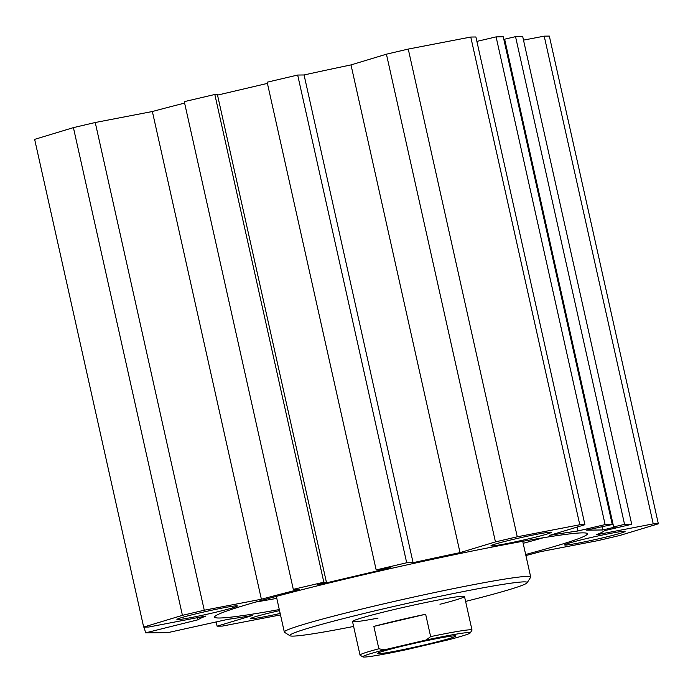 <?xml version="1.0" encoding="UTF-8"?>
<svg xmlns="http://www.w3.org/2000/svg" width="693" height="693" viewBox="0 0 693 693"><rect width="100%" height="100%" fill="white"/><g stroke="black" fill="none" stroke-linecap="round" stroke-linejoin="round"><path stroke-width="1.04" d="M276.793 598.371A190.939 8.992 -12.6 0 1 256.141 601.948M543.381 537.742A190.939 8.992 -12.6 0 1 523.163 543.303M279.296 609.563A190.939 8.992 -12.6 0 1 214.665 617.091A190.939 8.992 -12.6 0 1 399.047 566.657A190.939 8.992 -12.6 0 1 587.352 533.783A190.939 8.992 -12.6 0 1 525.666 554.495M504.738 39.657L503.941 39.839M631.721 524.272L522.704 36.556L515.54 36.642L504.634 39.198L613.651 526.914L624.558 524.358L631.721 524.272L604.478 530.665A208.844 9.841 -12.6 0 1 596.101 534.849L653.23 523.865L658.35 523.804L619.585 535.533L597.756 540.661L540.635 551.645A208.844 9.841 -12.6 0 1 525.9 555.552M658.35 523.804L549.332 36.088L544.213 36.149L523.501 40.133M184.615 103.101A208.844 9.841 167.4 0 0 152.365 111.521L95.244 122.505L73.415 127.625L34.65 139.362L143.668 627.078L182.424 615.341L204.262 610.221L261.382 599.237A208.844 9.841 -12.6 0 1 299.697 589.284L293.304 589.362L323.839 582.198L326.394 582.172L317.238 584.32L320.305 584.286L390.956 567.706L376.169 569.923L406.696 562.759L413.089 562.681A208.844 9.841 -12.6 0 1 460.022 552.633L495.443 541.909L517.273 536.789L579.79 524.757L584.918 524.696L549.497 535.42A208.844 9.841 -12.6 0 1 577.875 530.985L605.119 524.592L612.274 524.506L586.139 530.162L602.719 529.963L615.8 526.888L613.651 526.914M326.394 582.172L217.377 94.456L214.821 94.482L184.286 101.646L293.304 589.362M267.42 83.394L217.524 95.106M584.918 524.696L475.9 36.98L470.772 37.041L408.255 49.073L386.425 54.193L351.004 64.917A208.844 9.841 167.4 0 0 304.071 74.965L297.678 75.043L267.151 82.207L376.169 569.923M612.274 524.506L503.257 36.79L496.101 36.885L476.879 41.389M378.014 618.121A57.372 2.703 -12.6 0 1 353.993 621.786A57.372 2.703 -12.6 0 1 352.52 621.517A57.372 2.703 -12.6 0 1 407.917 606.358A57.372 2.703 -12.6 0 1 464.501 596.482A57.372 2.703 -12.6 0 1 439.986 604.27M353.621 626.446A121.63 5.726 -12.6 0 1 292.94 636.113A121.63 5.726 -12.6 0 1 289.995 635.767A121.63 5.726 -12.6 0 1 407.259 603.404A121.63 5.726 -12.6 0 1 527.139 582.761A121.63 5.726 -12.6 0 1 465.601 601.411M289.995 635.767L284.52 632.302A126.221 5.942 -12.6 0 1 284.329 632.059A126.221 5.942 -12.6 0 1 406.211 598.717A126.221 5.942 -12.6 0 1 530.691 576.992A126.221 5.942 -12.6 0 1 530.621 577.295L527.139 582.761M214.076 612.638A30.986 1.455 -12.6 0 1 176.932 619.481A30.986 1.455 -12.6 0 1 206.852 611.295A30.986 1.455 -12.6 0 1 237.404 605.968A30.986 1.455 -12.6 0 1 214.076 612.638M528.083 538.972A30.986 1.455 -12.6 0 1 490.947 545.815A30.986 1.455 -12.6 0 1 520.859 537.629A30.986 1.455 -12.6 0 1 551.411 532.293A30.986 1.455 -12.6 0 1 528.083 538.972M601.758 538.071A30.986 1.455 -12.6 0 1 564.613 544.915A30.986 1.455 -12.6 0 1 594.533 536.729A30.986 1.455 -12.6 0 1 625.086 531.392A30.986 1.455 -12.6 0 1 601.758 538.071M280.171 613.47A30.986 1.455 -12.6 0 1 250.606 618.58A30.986 1.455 -12.6 0 1 279.53 610.62M280.492 614.908L222.228 626.117L217.1 626.186L252.521 615.462A208.844 9.841 -12.6 0 1 227.616 619.403L168.035 632.596L145.521 632.874L198.059 619.767A208.844 9.841 -12.6 0 1 205.916 616.025L148.787 627.018L143.668 627.078M496.101 36.885L605.119 524.592M577 527.096L577.875 530.985M470.772 37.041L579.79 524.757M408.255 49.073L517.273 536.789M386.425 54.193L495.443 541.909M351.004 64.917L460.022 552.633M304.071 74.965L413.089 562.681M297.678 75.043L406.696 562.759M320.157 583.636L320.305 584.286M214.821 94.482L323.839 582.198M152.365 111.521L261.382 599.237M95.244 122.505L204.262 610.221M73.415 127.625L182.424 615.341M197.583 617.628L198.059 619.767M144.222 627.07L145.521 632.874M216.155 621.942L217.1 626.186M544.213 36.149L653.23 523.865M515.54 36.642L624.558 524.358M602.035 526.914L602.719 529.963M373.865 626.394A57.372 2.703 -12.6 0 1 425.649 614.249L373.865 626.394L378.863 648.769A57.372 2.703 167.4 0 0 360.022 655.076A57.372 2.703 167.4 0 0 360.109 655.18L362.846 656.912A55.076 2.599 -12.6 0 1 384.338 649.835L378.863 648.769M425.649 614.249L430.648 636.616L426.169 640.02L384.338 649.835M362.846 656.912A55.076 2.599 -12.6 0 0 406.852 649.566L448.683 639.752A55.076 2.599 -12.6 0 0 470.235 632.908L471.968 630.18A57.372 2.703 167.4 0 0 472.002 630.041A57.372 2.703 167.4 0 0 430.648 636.616M426.169 640.02A55.076 2.599 -12.6 0 1 470.235 632.908M454.669 635.845A40.159 1.888 -12.6 0 1 455.639 635.957A40.159 1.888 -12.6 0 1 416.926 646.638A40.159 1.888 -12.6 0 1 377.339 653.456A40.159 1.888 -12.6 0 1 412.716 643.71A40.159 1.888 -12.6 0 1 454.669 635.845M530.691 576.992L522.721 541.32M284.329 632.059L276.351 596.387M352.52 621.517L360.022 655.076M464.501 596.482L472.002 630.041"/></g></svg>
